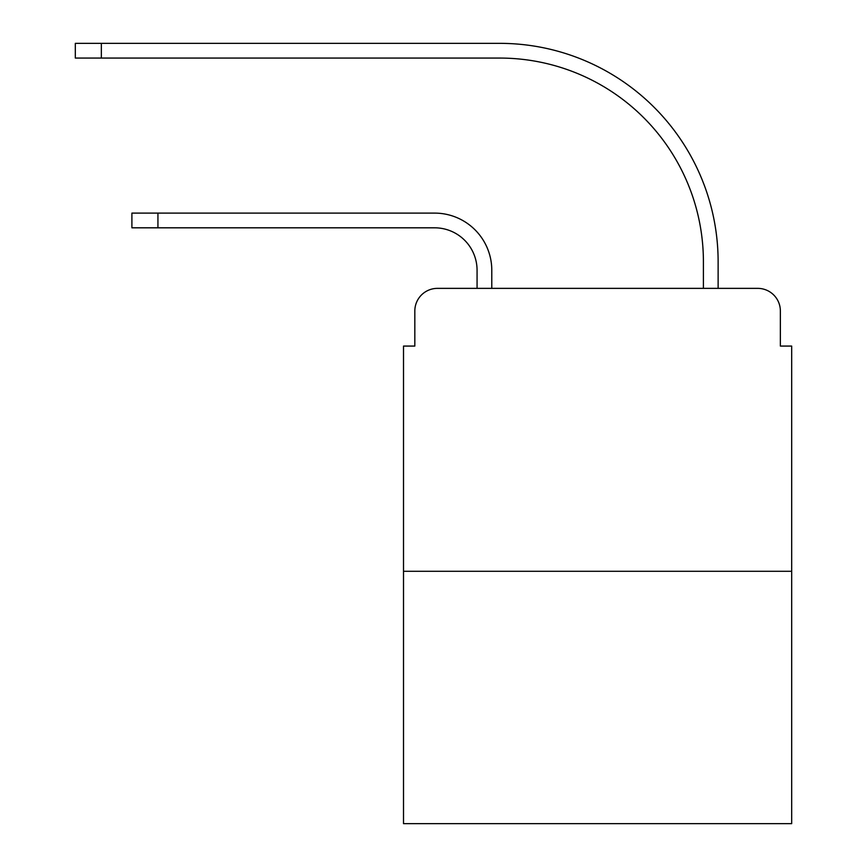 <?xml version="1.0" encoding="UTF-8"?>
<svg xmlns="http://www.w3.org/2000/svg" width="867" height="867" viewBox="0 0 867 867"><rect width="100%" height="100%" fill="white"/><g stroke="black" fill="none" stroke-linecap="round" stroke-linejoin="round"><path stroke-width="1.3" d="M414.827 310.993L414.827 346.074L414.827 310.993A22.629 22.629 0 0 1 437.456 288.364L477.067 288.364L477.067 270.255A42.44 42.44 0 0 0 434.627 227.815A42.44 42.44 0 0 1 477.067 270.255A42.44 42.44 0 0 0 434.627 227.815A42.44 42.44 0 0 1 477.067 270.255A42.44 42.44 0 0 0 434.627 227.815A42.44 42.44 0 0 1 477.067 270.255A42.44 42.44 0 0 0 434.627 227.815A42.44 42.44 0 0 1 477.067 270.255A42.44 42.44 0 0 0 434.627 227.815A42.44 42.44 0 0 1 477.067 270.255A42.44 42.44 0 0 0 434.627 227.815A42.44 42.44 0 0 1 477.067 270.255A42.44 42.44 0 0 0 434.627 227.815A42.44 42.44 0 0 1 477.067 270.255A42.44 42.44 0 0 0 434.627 227.815L131.903 227.815L131.903 213.109L157.935 213.109L157.935 227.815M791.679 571.288L403.513 571.288L403.513 823.65L791.679 823.65L791.679 346.074L780.365 346.074L780.365 310.993A22.629 22.629 0 0 0 757.725 288.364L437.456 288.364M403.513 571.288L403.513 346.074L414.827 346.074M157.935 213.109L434.627 213.109A57.146 57.146 0 0 1 491.784 270.255L491.784 288.364L491.784 270.255L491.784 288.364L491.784 270.255L491.784 288.364L491.784 270.255L491.784 288.364L491.784 270.255L491.784 288.364L491.784 270.255L491.784 288.364L491.784 270.255L491.784 288.364L491.784 270.255L491.784 288.364L703.408 288.364L703.408 261.769A203.702 203.702 0 0 0 499.706 58.067A203.702 203.702 0 0 1 703.408 261.769A203.702 203.702 0 0 0 499.706 58.067A203.702 203.702 0 0 1 703.408 261.769A203.702 203.702 0 0 0 499.706 58.067A203.702 203.702 0 0 1 703.408 261.769A203.702 203.702 0 0 0 499.706 58.067A203.702 203.702 0 0 1 703.408 261.769A203.702 203.702 0 0 0 499.706 58.067A203.702 203.702 0 0 1 703.408 261.769A203.702 203.702 0 0 0 499.706 58.067A203.702 203.702 0 0 1 703.408 261.769A203.702 203.702 0 0 0 499.706 58.067A203.702 203.702 0 0 1 703.408 261.769A203.702 203.702 0 0 0 499.706 58.067L75.321 58.067L75.321 43.35L101.352 43.35L101.352 58.067M101.352 43.35L499.706 43.35A218.419 218.419 0 0 1 718.125 261.769L718.125 288.364L718.125 261.769L718.125 288.364L718.125 261.769L718.125 288.364L718.125 261.769L718.125 288.364L718.125 261.769L718.125 288.364L718.125 261.769L718.125 288.364L718.125 261.769L718.125 288.364L718.125 261.769L718.125 288.364L757.725 288.364M780.365 346.074L780.365 310.993"/></g></svg>
